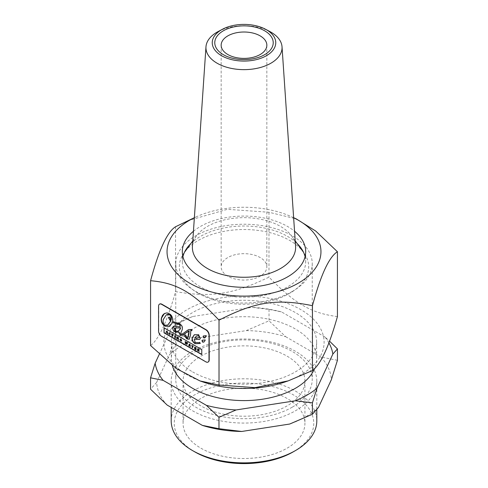 <?xml version="1.0" encoding="UTF-8"?>
<svg xmlns="http://www.w3.org/2000/svg" width="488" height="488" viewBox="0 0 488 488"><rect width="100%" height="100%" fill="white"/><g stroke="black" fill="none" stroke-linecap="round" stroke-linejoin="round"><path stroke-width="0.37" stroke-dasharray="2.44 1.83" d="M185.934 342.704L185.8 343.216M186.074 342.869L186.288 342.082M186.874 343.339L186.715 343.741M186.989 343.406L187.215 342.613M187.154 344.375L186.544 344.272M186.758 344.15L186.312 343.247M186.19 343.82L185.58 343.717M185.794 343.595L185.318 341.521M179.816 326.783L173.545 326.344M183.549 334.701L188.612 331.035M187.874 337.94L187.185 337.836L185.654 334.969M189.374 339.184L190.698 334.994L190.948 330.309M201.715 354.319L201.983 349.445L164.047 327.82M199.561 339.404L200.251 338.684M200.464 338.562L198.787 334.53L194.401 334.707M205.058 337.775L206.235 336.452L206.296 335.683M203.49 335.903L206.21 335.744M203.954 342.009L205.131 340.691L205.192 339.916M202.386 340.136L205.106 339.983M208.181 361.998A4.453 2.574 60 0 1 206.058 361.718L161.924 336.269A4.453 2.574 60 0 1 158.771 330.815L158.771 306.08A4.453 2.574 60 0 1 159.588 304.103M169.806 326.295L172.746 322.391M183.14 333.481C181.31 334.237 180.645 333.92 181.146 332.517L182.122 330.291C183.226 327.698 182.445 325.429 179.779 323.477L172.758 321.561M172.972 321.44L171.154 314.821L164.462 313.479M191.876 330.455L192.315 329.766L191.76 329.376L188.039 329.918M199.269 342.625L195.127 342.539M195.34 342.417L194.499 339.05M200.476 343.363L199.696 342.289M198.592 337.733L194.645 337.946M194.858 337.824L196.524 336.104M171.111 320.128L170.068 316.986L168.378 317.444M167.756 325.063L164.944 325.032C163.431 324.02 162.955 322.117 163.523 319.311L166.451 314.772M175.338 337.562L174.93 337.33L174.93 335.53M170.202 334.603L169.794 334.365L169.794 332.566M193.236 346.425L192.748 346.395M192.748 347.602L191.851 345.29M168.208 333.45L166.683 332.822M166.902 332.7L166.902 330.901M195.987 348.7L195.243 348.517M196.066 348.06L195.243 347.834M196.2 349.591L194.846 348.816L194.846 347.017M172.813 336.11L172.124 335.964M172.337 335.835L171.782 333.713M172.368 335.591L172.502 335.152M172.648 335.213L172.941 334.384M181.676 339.947L180.737 339.441M181.707 340.947L180.987 340.844L180.304 338.989M180.981 339.758L181.493 340.051M181.097 340.679L180.975 339.752M189.655 345.15L189.527 344.632M189.332 345.632L188.929 345.4L189.515 343.942M190.558 346.34L189.936 346.23M190.155 346.108L189.826 345.827M190.046 345.705L189.228 345.48M199.275 351.366L198.299 350.262M198.628 349.951L198.195 349.524M198.195 350.75L197.792 350.512L197.792 348.713M198.512 350.134L198.195 350.201M178.529 339.404L177.449 337.641L177.449 338.282M177.449 338.782L176.845 338.684M177.059 338.556L177.059 336.757M177.919 337.97L177.919 338.337M178.047 338.263L177.919 338.623M178.132 338.495L178.132 337.379M178.334 331.096L176.186 331.151L174.991 328.76L175.424 327.96M305.085 256.657A61.689 35.618 180 0 1 305.689 261.635A61.689 35.618 180 0 1 287.621 286.822A61.689 35.618 180 0 1 220.393 294.538A61.689 35.618 180 0 1 182.311 261.635A61.689 35.618 180 0 1 182.915 256.657M190.802 243.597A61.689 35.618 180 0 1 297.198 243.597M193.449 231.269A61.689 35.618 180 0 1 294.551 231.269M292.257 291.482A68.241 39.4 180 0 1 217.886 300.022A68.241 39.4 180 0 1 175.759 263.624A68.241 39.4 180 0 1 244 224.224A68.241 39.4 180 0 1 312.241 263.624A68.241 39.4 180 0 1 292.257 291.482M292.257 407.169A68.241 39.4 180 0 1 217.886 415.709A68.241 39.4 180 0 1 175.759 379.31A68.241 39.4 180 0 1 244 339.91A68.241 39.4 180 0 1 312.241 379.31A68.241 39.4 180 0 1 292.257 407.169M187.618 220.765L227.353 209.315L268.979 212.262L296.192 218.856M293.636 217.727A76.958 44.432 0 0 0 291.611 216.776A76.958 44.432 0 0 0 196.389 216.776A76.958 44.432 0 0 0 194.364 217.727M192.711 316.505A89.206 51.502 0 0 0 171.001 329.04L175.589 323.873L192.711 316.505L251.906 307.349L269.028 309.41L281.57 311.93A89.206 51.502 0 0 0 278.489 311.149A89.206 51.502 0 0 0 251.906 307.349M328.881 342.808A89.206 51.502 0 0 0 324.904 336.952L329.51 341.136M246.306 330.602A87.389 50.453 180 0 1 285.663 336.683L269.028 320.811L246.306 330.602L198.311 338.025L175.589 335.268L169.501 354.66A87.389 50.453 180 0 1 198.311 338.025M167.195 405.095A87.389 50.453 180 0 1 156.642 382.372L150.56 389.223M318.499 407.407A87.389 50.453 180 0 1 289.689 424.041M337.44 360.303L320.805 356.972A87.389 50.453 180 0 1 331.358 379.695M337.428 316.584C311.252 313.204 295.155 303.92 268.979 277.117C233.258 294.368 211.28 297.778 175.552 291.604C167.225 321.305 158.899 339.288 150.572 345.565M203.234 382.043A80.111 46.25 180 0 1 187.355 309.526A80.111 46.25 180 0 1 300.626 309.514A80.111 46.25 180 0 1 300.681 374.912A80.111 46.25 180 0 1 284.766 382.043M175.552 226.749L175.552 291.604M171.19 420.833A72.81 42.035 180 0 1 244 378.798A72.81 42.035 180 0 1 316.81 420.833M293.331 451.803A69.766 40.278 0 0 0 293.331 394.841A69.766 40.278 0 0 0 194.669 394.841A69.766 40.278 0 0 0 194.669 451.803M192.516 410.762A72.81 42.035 0 0 0 271.865 419.869A72.81 42.035 0 0 0 316.81 381.036A72.81 42.035 0 0 0 244 338.995A72.81 42.035 0 0 0 171.19 381.036A72.81 42.035 0 0 0 192.516 410.762M200.916 448.197A60.933 35.179 0 0 0 267.314 455.822A60.933 35.179 0 0 0 304.933 423.322A60.933 35.179 0 0 0 244 388.143A60.933 35.179 0 0 0 183.067 423.322A60.933 35.179 0 0 0 200.916 448.197M200.916 405.906A60.933 35.179 180 0 1 183.067 381.036A60.933 35.179 180 0 1 244 345.858A60.933 35.179 180 0 1 304.933 381.036A60.933 35.179 180 0 1 267.314 413.531A60.933 35.179 180 0 1 200.916 405.906M156.642 382.372L169.501 354.66M285.663 336.683L320.805 356.972M324.904 336.952L281.57 311.93M171.001 329.04L159.283 354.3M172.337 365.579A72.657 41.95 180 0 1 171.343 358.65A72.657 41.95 180 0 1 244 316.7A72.657 41.95 180 0 1 316.657 358.65A72.657 41.95 180 0 1 314.644 368.452M269.028 309.41L269.028 320.811M175.589 323.873L175.589 335.268M192.62 371.893A72.657 41.95 0 0 0 271.804 380.988A72.657 41.95 0 0 0 316.657 342.228A72.657 41.95 0 0 0 244 300.279A72.657 41.95 0 0 0 171.343 342.228A72.657 41.95 0 0 0 192.62 371.893M268.979 212.262L268.979 277.117M218.282 31.476A38.058 21.972 180 0 1 269.718 31.476M192.424 246.3A51.612 29.799 180 0 1 196.457 235.875A51.612 29.799 180 0 1 244 217.666A51.612 29.799 180 0 1 291.543 235.875A51.612 29.799 180 0 1 295.575 246.3M198.256 293.276A64.691 37.344 180 0 1 184.409 252.333A64.691 37.344 180 0 1 244 229.519A64.691 37.344 180 0 1 303.591 252.333A64.691 37.344 180 0 1 280.124 297.845A64.691 37.344 180 0 1 198.256 293.276M227.841 276.196A22.851 13.194 180 0 1 221.149 266.869A22.851 13.194 180 0 1 244 253.675A22.851 13.194 180 0 1 266.851 266.869A22.851 13.194 180 0 1 252.741 279.057A22.851 13.194 180 0 1 227.841 276.196M182.311 251.686L182.311 261.635M305.689 251.686L305.689 261.635M175.759 263.624L175.759 379.31M312.241 263.624L312.241 379.31M196.389 216.776L194.37 217.697M291.611 216.776L293.63 217.697M278.489 311.149L278.996 311.271M171.19 381.036L171.19 407.401M316.81 381.036L316.81 409.652M183.067 381.036L183.067 423.322M304.933 381.036L304.933 423.322M171.343 342.228L171.343 358.65M316.657 342.228L316.657 358.65M196.457 235.875L192.797 240.877M291.543 235.875L295.203 240.877M221.149 45.201L221.149 266.869M266.851 45.201L266.851 266.869"/><path stroke-width="0.73" d="M187.002 342.741L186.715 343.741L186.068 342.204L185.8 343.216L185.105 341.649L185.58 343.717L185.977 343.949L186.257 342.997L186.934 344.498L187.398 342.966L187.002 342.741L187.398 342.966M185.105 341.649L185.513 341.881M185.727 341.759L185.934 342.704M186.428 342.411L186.068 342.204M186.648 342.283L186.855 343.241M187.612 342.844L186.934 344.498M186.337 343.351L185.977 343.949M158.557 306.202L158.557 330.937A4.453 2.574 -120 0 0 161.711 336.397L205.844 361.846A4.453 2.574 -120 0 0 208.071 362.065A4.453 2.574 -120 0 0 208.998 360.022L208.998 335.286A4.453 2.574 -120 0 0 205.844 329.833L161.711 304.384A4.453 2.574 -120 0 0 159.478 304.164A4.453 2.574 -120 0 0 158.557 306.202M203.557 340.105L205.192 339.916L204.911 340.813L203.844 342.076L202.685 342.155L201.934 340.758L202.27 340.191L203.557 340.105M203.789 337.922L203.038 336.525L203.374 335.957L206.296 335.683L204.948 337.842L203.789 337.922L205.058 337.775M195.127 343.698C192.669 342.039 191.686 340.13 192.174 337.958L194.297 334.762L198.567 334.658L200.251 338.684L199.458 339.471L194.285 339.172L195.127 342.539L199.159 342.686L199.696 342.289L200.263 343.485L195.127 343.698L200.263 343.485M201.77 354.599L164.047 332.846L164.047 327.82L201.77 349.567L201.77 354.599M173.545 326.344L175.595 332.182L179.041 332.011L175.381 332.31L173.185 330.144L172.636 328.101L172.941 326.893L174.185 326.185L179.712 326.85L180.212 326.033L179.346 324.508L172.532 322.513L169.696 326.362L164.761 326.185C161.888 323.904 160.766 321.202 161.394 318.078L162.474 315.364L164.328 313.558L166.707 312.918L168.012 313.107L170.318 314.357L171.758 316.017L172.795 318.957L172.758 321.561L179.56 323.599C182.225 325.551 183.006 327.826 181.908 330.419L180.932 332.639C180.432 334.042 181.091 334.365 182.921 333.603L188.777 329.553L191.546 329.498L192.101 329.888L191.784 330.675L190.832 330.352L190.485 335.116L189.271 339.251L186.886 338.94L184.421 335.854L185.654 334.969L186.971 337.958L187.77 338.013L188.972 330.84L182.445 335.238L180.304 335.146L178.675 332.23M179.816 326.783L180.426 325.905L179.566 324.386L172.532 322.513M179.041 332.011L180.517 335.024L183.549 334.701M188.612 331.035L188.972 330.84M189.185 330.718L188.88 334.195L187.874 337.94M185.654 335L184.421 335.854M184.641 335.726L187.099 338.818L189.374 339.184M164.261 327.692L164.047 332.846M164.261 332.725L201.715 354.319M199.561 339.404L194.285 339.172M194.401 334.707L192.388 337.83C191.9 340.002 192.882 341.917 195.34 343.57M203.49 335.903L203.258 336.403L204.002 337.794M202.386 340.136L202.154 340.636L202.898 342.033L203.954 342.009M159.588 304.103A4.453 2.574 60 0 1 159.692 304.036A4.453 2.574 60 0 1 161.924 304.256L206.058 329.705A4.453 2.574 60 0 1 209.212 335.165L209.212 359.9A4.453 2.574 60 0 1 208.291 361.937A4.453 2.574 60 0 1 208.181 361.998M164.462 313.479L161.613 317.956C160.985 321.08 162.107 323.782 164.974 326.063L169.806 326.295M188.039 329.918L183.024 333.548M190.948 330.309L191.876 330.455M199.702 342.344L199.269 342.625M194.645 337.946L198.488 337.794L199.238 337.055L198.512 335.72L196.414 336.165L194.645 337.946M196.524 336.104L198.726 335.598L199.452 336.927L198.592 337.733M163.309 319.439C162.742 322.239 163.218 324.148 164.724 325.154L167.646 325.124L170.593 321.189L168.378 317.444L169.855 317.108L170.898 320.256C171.587 317.822 171.087 315.98 169.391 314.717L166.341 314.827L163.309 319.439M168.598 317.322L170.593 321.189M170.812 321.067L167.756 325.063M166.451 314.772L169.604 314.595C171.3 315.852 171.8 317.7 171.111 320.128L170.898 320.256M175.119 335.89L174.71 335.652L174.71 337.452L175.119 337.69L175.338 335.762L175.119 337.69M174.71 335.652L175.338 335.762M169.989 332.926L169.58 332.694L169.58 334.493L169.989 334.725L170.202 332.804L169.989 334.725M170.202 332.804L169.58 332.694M192.534 347.73L192.534 346.273L193.022 346.553L193.022 346.212L191.638 345.412L192.126 346.035L192.126 347.493L192.748 347.602L192.748 346.395M191.638 345.412L193.236 346.084L193.022 346.553M167.89 333.176L167.091 332.718L167.091 331.26L166.683 331.023L166.683 332.822L167.994 333.579L168.104 333.054L167.994 333.579M166.683 331.023L167.091 331.26M167.305 331.132L167.091 332.718M167.305 332.59L168.104 333.054M195.987 349.719L195.023 348.822L195.023 348.395L195.773 348.822L195.023 347.706L195.938 347.895L194.633 347.139L194.633 348.938L195.987 349.719L195.877 349.316M195.243 348.517L196.097 349.195M195.243 347.834L195.987 348.359L195.773 348.822M194.633 347.139L196.158 347.767L195.847 348.182M172.301 335.262L171.569 333.841L172.124 335.964L172.593 336.232L173.136 334.744L172.728 334.512L172.502 335.152M172.728 334.512L173.35 334.622L172.593 336.232M171.989 334.085L171.569 333.841M172.209 333.963L172.514 335.122M180.95 339.319L180.389 339.825L180.737 339.441L181.463 340.075L180.737 339.111L179.981 339.575L180.767 340.966L181.487 341.069L181.487 340.295L180.755 339.874L181.097 340.374L180.767 340.642L180.389 339.825L180.737 339.441M179.981 339.575L180.956 338.983L180.194 339.447L180.956 338.983L181.463 340.075M181.707 340.947L181.487 340.295M180.603 339.703L180.981 340.514M189.936 346.23L190.344 346.468L189.759 344.327L189.301 344.064L188.71 345.522L189.936 346.23M189.728 345.443L189.326 345.211L189.527 344.632L189.728 345.443M189.759 344.327L189.301 344.064M189.972 344.205L190.344 346.468M198.714 350.469L198.549 349.396L197.579 348.841L197.579 350.64L197.982 350.872L197.982 350.079L199.061 351.494L198.714 350.469L199.031 350.372M198.97 350.463L199.061 351.494M197.579 348.841L198.762 349.274L198.933 350.341M197.982 349.756L197.982 349.402L198.384 349.988L198.195 349.634L198.842 349.829M198.195 350.201L197.982 350.872M177.919 338.623L176.845 336.885L176.845 338.684L177.236 338.91L177.236 337.763L178.309 339.532L178.309 337.726L177.919 337.501L177.919 338.623M177.449 338.282L177.236 338.91M177.278 337.135L176.845 336.885M177.492 337.007L177.919 337.97M178.309 337.726L177.919 337.501M178.529 337.605L178.309 339.532M175.424 327.96L180.383 327.93M180.475 327.869L175.308 328.021L174.771 328.881L175.973 331.273L178.224 331.157L179.932 329.315L180.475 327.869M180.688 327.741L180.145 329.193L178.334 331.096M219.02 320.177C192.845 292.257 176.748 282.967 150.572 280.71L150.572 345.565L176.345 368.55L199.982 380.933L219.02 385.032L255.059 387.649L288.255 380.853L312.448 370.545C320.775 364.268 329.101 346.285 337.428 316.584L337.428 251.735C329.101 256.883 320.775 274.872 312.448 305.689C276.72 298.4 254.742 301.804 219.02 320.177L219.02 385.032M182.915 256.657A61.689 35.618 180 0 1 190.802 243.597M297.198 243.597A61.689 35.618 180 0 1 305.085 256.657M294.551 231.269A61.689 35.618 180 0 1 305.689 251.686A61.689 35.618 180 0 1 287.621 276.867A61.689 35.618 180 0 1 220.393 284.589A61.689 35.618 180 0 1 182.311 251.686A61.689 35.618 180 0 1 193.449 231.269M150.572 280.71C158.899 249.893 167.225 231.904 175.552 226.749L194.37 217.697M194.364 217.727A76.958 44.432 0 0 0 189.582 220.265A76.958 44.432 0 0 0 189.6 283.113A76.958 44.432 0 0 0 298.455 283.083A76.958 44.432 0 0 0 293.636 217.727M293.63 217.697L296.192 218.856L315.73 231.056L337.428 251.735M155.147 363.218A89.206 51.502 0 0 0 163.096 380.341L150.56 377.822L155.147 363.218L159.283 354.3M329.51 341.136L337.44 348.902L332.853 354.075A89.206 51.502 0 0 0 328.881 342.808M295.289 400.788A89.206 51.502 0 0 0 316.999 388.253L312.411 402.85L295.289 400.788L236.094 409.944L218.972 417.313L206.43 405.363A89.206 51.502 0 0 0 236.094 409.944M150.56 377.822L150.56 389.223L167.195 405.095L202.337 425.384L218.972 428.708L241.694 431.471A87.389 50.453 180 0 1 202.337 425.384M241.694 431.471L289.689 424.041L312.411 414.251L318.499 407.407L331.358 379.695L337.44 360.303L337.44 348.902M288.255 380.853L284.766 382.043A80.111 46.25 180 0 1 203.234 382.043L199.982 380.933M163.096 380.341L206.43 405.363M218.972 417.313L218.972 428.708M312.448 305.689L312.448 370.545M316.81 409.652L316.81 420.833A72.81 42.035 180 0 1 295.484 450.558A72.81 42.035 180 0 1 192.516 450.558L192.516 450.558A72.81 42.035 180 0 1 171.19 420.833L171.19 407.401M194.669 451.803L192.516 450.558L194.669 451.803A69.766 40.278 0 0 0 293.331 451.803L295.484 450.558M316.999 388.253L332.853 354.075M314.644 368.452A72.657 41.95 180 0 1 263.709 399.025A72.657 41.95 180 0 1 192.62 388.308A72.657 41.95 180 0 1 172.337 365.579M312.411 402.85L312.411 414.251M221.546 55.699A31.757 18.337 180 0 1 222.54 29.219A31.757 18.337 180 0 1 265.46 29.219A31.757 18.337 180 0 1 266.936 55.418A31.757 18.337 180 0 1 221.546 55.699M223.333 54.668A29.225 16.873 180 0 1 236.436 26.437A29.225 16.873 180 0 1 272.231 47.104A29.225 16.873 180 0 1 223.333 54.668M265.46 29.219L269.718 31.476A38.058 21.972 180 0 1 282.027 46.811A38.058 21.972 180 0 1 259.25 67.802A38.058 21.972 180 0 1 217.093 63.208A38.058 21.972 180 0 1 205.973 46.811A38.058 21.972 180 0 1 218.282 31.476L222.54 29.219M282.027 46.811L295.575 246.3A51.612 29.799 180 0 1 264.685 274.768A51.612 29.799 180 0 1 207.504 268.54A51.612 29.799 180 0 1 192.424 246.3L205.973 46.811M227.841 54.528A22.851 13.194 180 0 1 221.149 45.201A22.851 13.194 180 0 1 244 32.013A22.851 13.194 180 0 1 266.851 45.201A22.851 13.194 180 0 1 252.741 57.389A22.851 13.194 180 0 1 227.841 54.528M192.797 240.877L184.519 252.192M295.203 240.877L303.481 252.192"/></g></svg>
